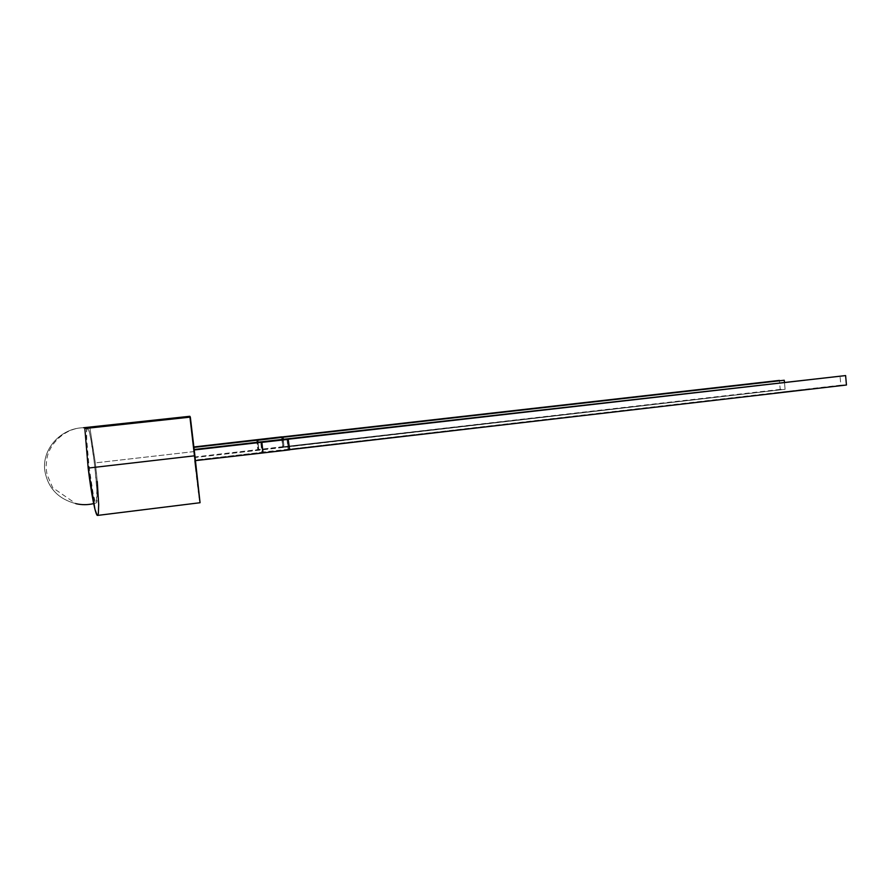 <?xml version="1.0" encoding="UTF-8"?>
<svg xmlns="http://www.w3.org/2000/svg" width="891" height="891" viewBox="0 0 891 891"><rect width="100%" height="100%" fill="white"/><g stroke="black" fill="none" stroke-linecap="round" stroke-linejoin="round"><path stroke-width="0.67" stroke-dasharray="4.46 3.34" d="M97.542 515.421C99.77 515.711 98.578 489.827 95.315 462.886L193.837 451.603L200.052 502.724M97.264 481.485L95.315 462.886L89.802 427.09L95.315 462.886L193.837 451.603L189.839 416.286L194.906 460.859M87.396 427.791L88.799 430.32L90.637 438.016L94.491 463.487L96.852 489.994L96.373 502.858L95.047 501.165L93.199 493.87L89.122 467.385L86.705 439.642L86.65 430.999L87.396 427.791C90.759 425.441 99.725 500.441 96.373 502.858C89.635 504.807 82.807 505.086 75.913 503.671C58.305 499.049 47.936 488.079 44.817 470.782C41.643 449.164 60.922 427.925 83.587 427.736C60.922 427.925 41.643 449.164 44.817 470.782C47.936 488.079 58.305 499.049 75.913 503.671C82.807 505.086 89.635 504.807 96.373 502.858L96.039 502.958C92.541 503.682 83.698 427.457 87.329 427.814L87.307 427.814M195.263 460.057L194.038 449.498L195.407 460.625L194.038 449.498L195.263 460.057L262.077 452.305L195.263 460.057M289.664 449.844L288.205 439.23L289.664 449.844M846.45 385.012L262.077 452.305L260.707 441.891L261.865 452.171L288.361 449.253L287.192 438.873L288.361 449.253L840.837 385.146L839.99 375.79L840.837 385.146L846.45 385.012M778.032 392.697L780.093 392.285L778.032 392.697M783.545 392.051L784.648 391.784L783.545 392.051M784.058 391.995L785.639 391.639L784.058 391.995M787.31 391.617L788.88 391.249L787.31 391.617M789.515 391.361L791.954 390.904L789.515 391.361M793.948 390.915L793.246 390.692L793.948 390.915M795.886 390.626L798.381 390.191L795.886 390.626M801.41 390.035L802.357 389.69L801.41 390.035M802.268 389.879L804.673 389.668L802.268 389.879M800.508 390.158L799.35 389.991L800.508 390.158M794.349 390.837L796.008 390.458L794.349 390.837M791.654 391.116L793.224 390.759L791.654 391.116M788.758 391.45L790.005 391.138L788.758 391.45M787.198 391.684L785.439 391.595L787.198 391.684M782.365 392.196L783.98 391.84L782.365 392.196M780.037 392.463L782.098 392.051L780.037 392.463M776.016 392.931L778.077 392.519L776.016 392.931M780.215 389.4L282.948 446.814L281.834 436.958L282.948 446.814L785.105 389.311L283.861 447.226L282.748 437.281L284.118 447.349L194.639 457.54L193.358 447.015L194.639 457.54L282.948 446.814L281.589 436.868L282.692 446.703L194.516 457.027L193.358 447.015L194.639 457.54L284.118 447.349L283.204 439.196L284.118 447.349L785.105 389.311L780.215 389.4L779.38 380.412L780.215 389.4M784.448 382.128L785.105 389.311L784.448 382.128M199.762 500.853L199.35 497.735M199.216 496.766L198.738 492.935M198.504 490.986L197.991 486.842M197.679 484.247L197.134 479.681M196.699 476.084L196.176 471.651M256.853 439.798L257.967 449.699L256.853 439.798M257.766 442.226L258.668 450.144L257.766 442.226M286.924 438.773L288.083 449.131L286.924 438.773M257.956 442.203L258.858 450.267L257.956 442.203M256.675 439.82L257.777 449.576L256.675 439.82M802.936 389.634L804.651 389.423L802.936 389.634M801.989 389.746L800.909 389.812L801.989 389.746M802.123 389.69L801.076 389.801L802.123 389.69M801.377 389.991L802.19 389.946L801.377 389.991M800.909 389.857L799.372 389.991L800.909 390.102M798.124 390.169L797.534 390.47L798.124 390.169M797.534 390.47L798.18 390.191L797.534 390.47M795.54 390.447L797.155 390.314L795.585 390.67M794.895 390.592L796.008 390.458L794.895 390.592M794.204 390.67L793.246 390.692L794.204 390.67M792.578 390.859L791.631 390.882L792.578 390.859M791.464 390.937L790.417 391.038L791.464 390.937M790.718 391.227L791.531 391.182L790.718 391.227M790.172 391.116L789.493 391.127L790.172 391.116M789.415 391.205L788.735 391.216L789.415 391.205M787.132 391.405L788.858 391.26L787.132 391.405M787.633 391.372L788.691 391.272L787.633 391.372M788.435 391.55L787.611 391.595L788.435 391.55M787.299 391.45L785.439 391.595L787.299 391.45M786.965 391.45L785.918 391.561L786.965 391.45M786.23 391.75L787.031 391.706L786.23 391.75M784.715 391.75L785.639 391.628L784.715 391.75M784.203 391.806L783.523 391.817L784.203 391.806M783.289 391.94L782.343 391.951L783.289 391.94M780.16 392.274L782.098 392.051L780.16 392.274M778.144 392.508L780.093 392.285L778.144 392.508M776.128 392.742L778.077 392.519L776.128 392.742M83.587 427.736C65.466 427.758 49.228 443.562 46.833 458.91C45.775 467.842 45.931 467.374 47.067 474.669L52.725 487.745L75.913 503.671M96.039 502.958L93.655 503.615"/><path stroke-width="1.34" d="M83.587 427.736L189.839 416.286L190.329 417.111L84.845 428.526L88.176 468.076C91.294 494.438 95.682 516.167 97.542 515.421L200.052 502.724L194.906 455.769L88.176 468.076L194.906 455.769L190.329 417.111L84.845 428.526L88.176 468.076L94.936 509.24L97.086 515.143L97.854 515.21L98.378 513.372L98.678 504.518L97.264 481.485M195.474 460.614L289.664 449.844L288.205 439.23L845.604 375.579L846.45 385.012L289.642 449.677L846.45 385.012L845.604 375.579L287.192 438.873L845.604 375.579L288.205 439.23L289.664 449.844L263.068 452.929L261.876 442.37L288.484 439.33L261.664 442.259L263.068 452.929L195.474 460.614M281.834 436.958L784.269 380.245L784.448 382.128L784.269 380.245L282.748 437.281L779.38 380.412L281.834 436.958M87.396 427.791L189.839 416.286L199.762 500.853M199.35 497.735L199.216 496.766M198.738 492.935L198.504 490.986M197.991 486.842L197.679 484.247M197.134 479.681L196.699 476.084M196.176 471.651L194.906 460.859M193.882 446.959L281.589 436.868L193.882 446.959M282.748 437.281L193.937 447.382L257.532 440.154L257.766 442.226L257.532 440.154L257.956 442.203L257.733 440.254L282.748 437.281M194.238 449.966L261.664 442.259L262.856 452.795L261.664 442.259L194.238 449.966M287.192 438.873L194.182 449.487L287.192 438.873M283.204 439.196L283.004 437.37L283.204 439.196M93.655 503.615C87.741 505.008 81.827 505.03 75.913 503.671"/></g></svg>
